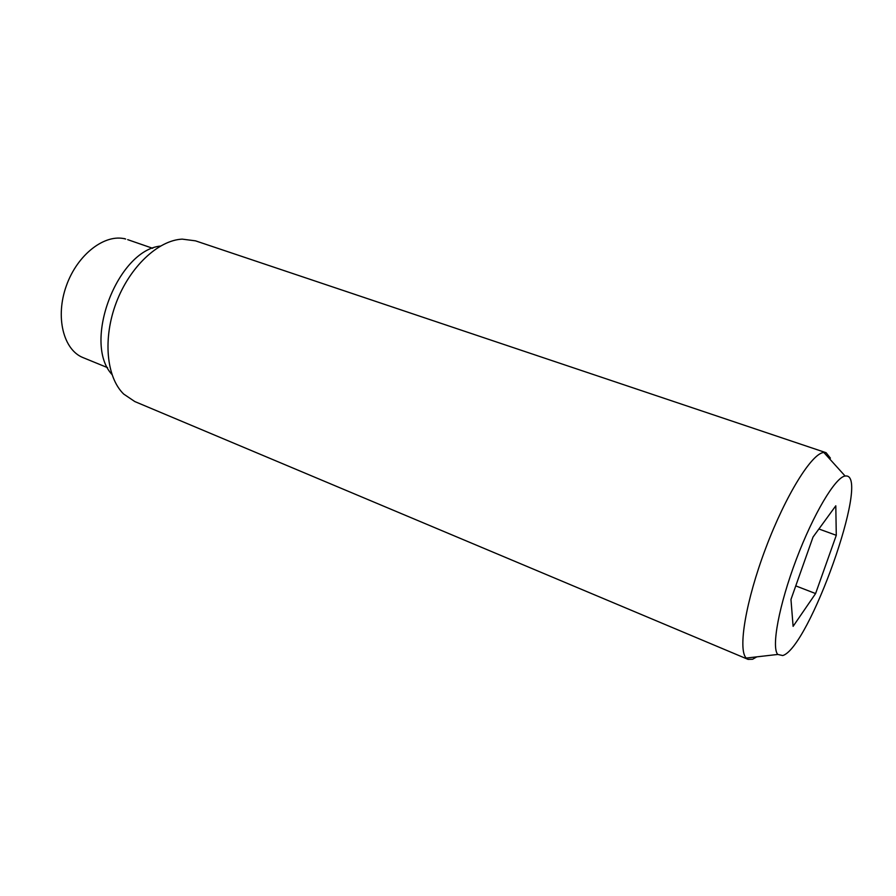 <?xml version="1.0" encoding="UTF-8"?>
<svg xmlns="http://www.w3.org/2000/svg" width="896" height="896" viewBox="0 0 896 896"><rect width="100%" height="100%" fill="white"/><g stroke="black" fill="none" stroke-linecap="round" stroke-linejoin="round"><path stroke-width="1.34" d="M830.402 458.136L826.101 452.715L823.85 452.48C812 453.006 785.736 495.04 765.8 548.005C745.752 600.936 737.677 649.835 746.234 658.067L748.059 659.378L752.606 659.254L756.806 656.846M846.373 475.966L845.118 476.022C835.397 477.198 813.411 513.968 796.253 559.507C779.027 605.013 771.232 647.147 777.739 654.45L782.757 655.547C808.987 647.965 870.005 476.806 846.373 475.966M826.101 452.715L195.496 240.845L182.213 239.131C158.166 240.251 129.718 266.829 116.222 302.725C102.626 338.598 106.4 377.339 123.704 394.072L134.814 401.565L748.059 659.378M160.406 246.064C117.208 250.499 82.432 342.574 111.933 374.461M793.106 626.349L790.966 599.469L813.03 537.04L835.8 505.803L836.282 535.304L815.595 593.566L793.106 626.349M815.595 593.566L795.76 585.883M836.282 535.304L818.899 528.987M107.598 367.674L83.126 357.65C63.403 349.989 55.037 317.027 66.394 285.678C77.504 254.24 105.213 233.24 125.675 239.03L124.029 238.504M845.118 476.022L823.85 452.48M777.739 654.45L746.234 658.067M152.678 248.293L127.691 239.646"/></g></svg>
